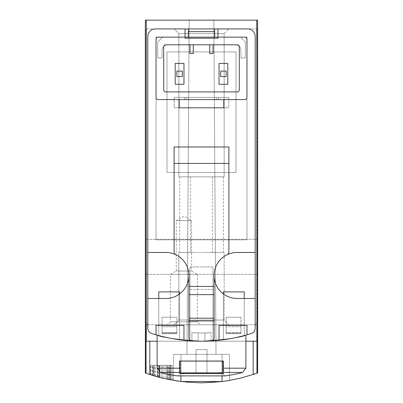 <?xml version="1.0" encoding="UTF-8"?>
<svg xmlns="http://www.w3.org/2000/svg" width="403" height="403" viewBox="0 0 403 403"><rect width="100%" height="100%" fill="white"/><g stroke="black" fill="none" stroke-linecap="round" stroke-linejoin="round"><path stroke-width="0.3" stroke-dasharray="2.02 1.51" d="M165.064 378.76A164.364 164.364 0 0 0 166.711 379.127A164.364 164.364 0 0 0 169.995 379.802A164.364 164.364 0 0 1 161.779 377.979A164.364 164.364 0 0 0 165.064 378.76A164.364 164.364 0 0 0 166.711 379.127L170.252 379.853L166.711 379.127A164.364 164.364 0 0 0 169.995 379.802A164.364 164.364 0 0 1 161.779 377.979A164.364 164.364 0 0 0 165.064 378.76L165.064 365.32L170.252 365.32L161.779 365.32L170.252 365.32L161.779 365.32L165.064 365.32L165.064 378.76M255.023 373.888L257.2 373.123C220.068 386.019 182.932 386.019 145.8 373.123L147.941 373.878M180.952 375.893L180.952 354.358L173.557 354.358L229.443 354.358L173.557 354.358L229.443 354.358L229.443 380.457L222.048 381.56L237.79 378.795L253.19 374.513L237.79 378.795L222.194 381.54M180.156 381.46L165.21 378.795L149.81 374.513L157.452 376.84L167.799 379.359L178.292 381.203L186.221 382.14M146.289 20.15L145.342 20.15L145.342 324.773L148.903 324.773L145.342 324.773L145.876 324.773L145.8 373.123L145.876 324.773L145.342 324.773L145.342 372.956L149.81 374.513L149.81 341.21L146.057 341.21L146.289 20.15L257.658 20.15L145.342 20.15L257.658 20.15L257.658 324.773L257.124 324.773L257.2 373.123L257.124 324.773L257.658 324.773L148.903 324.773L257.658 324.773L257.658 372.956L256.943 373.218L256.943 341.21L201.5 341.21A164.364 164.364 0 0 0 251.376 333.462A5.481 5.481 0 0 0 255.195 328.238L255.195 298.477L237.11 298.477L255.195 298.477L255.195 328.238L255.195 36.587A7.672 7.672 0 0 0 247.523 28.915L185.063 28.915L185.063 37.136L158.218 37.136A2.191 2.191 0 0 0 156.026 39.328L156.026 97.4A2.191 2.191 0 0 0 158.218 99.591L179.189 99.591L158.218 99.591A2.191 2.191 0 0 1 156.026 97.4L156.026 39.328A2.191 2.191 0 0 1 158.218 37.136L185.063 37.136L156.026 37.136L156.026 239.85L246.974 239.85L246.974 37.136L162.6 37.136L157.669 42.063L157.669 57.956L162.051 57.956L162.051 50.284L162.051 57.956L157.669 57.956L157.669 42.063L162.6 37.136L188.352 37.136L162.6 37.136L157.669 42.063L157.669 57.956L162.051 57.956L162.051 50.284A5.481 5.481 0 0 1 167.532 44.804L235.468 44.804L167.532 44.804A5.481 5.481 0 0 0 162.051 50.284A5.481 5.481 0 0 1 167.532 44.804L235.468 44.804A5.481 5.481 0 0 1 240.949 50.284L240.949 57.956L245.331 57.956L245.331 42.063L240.4 37.136L188.352 37.136L188.352 31.656L188.352 37.136L188.352 31.656L214.648 31.656L188.352 31.656L214.648 31.656L214.648 37.136L185.063 37.136L185.063 28.915L155.477 28.915A7.672 7.672 0 0 0 147.805 36.587L147.805 252.454L165.89 252.454A23.011 23.011 0 0 1 175.955 254.772A3.289 3.289 0 0 1 174.106 251.815A3.289 3.289 0 0 0 175.955 254.772A3.289 3.289 0 0 1 174.106 251.815L174.106 146.984L174.106 251.815L174.106 146.984L228.894 146.984L228.894 251.815A3.289 3.289 0 0 1 227.045 254.772A3.289 3.289 0 0 0 228.894 251.815A3.289 3.289 0 0 1 227.045 254.772A23.011 23.011 0 0 1 237.11 252.454L255.195 252.454L255.195 36.587A7.672 7.672 0 0 0 247.523 28.915L155.477 28.915A7.672 7.672 0 0 0 147.805 36.587L147.805 328.238A5.481 5.481 0 0 0 151.624 333.462A164.364 164.364 0 0 0 156.026 334.797L156.026 325.433L162.051 325.433L162.051 317.211L162.051 325.433L183.97 325.433L183.97 340.273A164.364 164.364 0 0 0 189.994 340.807L189.994 266.952L213.006 266.952L213.006 289.425L189.994 289.425L189.994 266.952L213.006 266.952L213.006 340.807A164.364 164.364 0 0 0 219.031 340.273L219.031 325.433L226.154 325.433L226.154 333.649L226.154 325.433L226.154 333.649L240.949 333.649L226.154 333.649L240.949 333.649L226.154 333.649L226.154 317.211L226.154 325.433L219.031 325.433L219.031 340.273A164.364 164.364 0 0 1 211.006 340.938A164.364 164.364 0 0 0 251.376 333.462A5.481 5.481 0 0 0 255.195 328.238L255.195 36.587A7.672 7.672 0 0 0 247.523 28.915L155.477 28.915A7.672 7.672 0 0 0 147.805 36.587L147.805 328.238A5.481 5.481 0 0 0 151.624 333.462A164.364 164.364 0 0 0 251.376 333.462A5.481 5.481 0 0 0 255.195 328.238L255.195 36.587A7.672 7.672 0 0 0 247.523 28.915L155.477 28.915A7.672 7.672 0 0 0 147.805 36.587L147.805 328.238A5.481 5.481 0 0 0 151.624 333.462A164.364 164.364 0 0 0 191.994 340.938A164.364 164.364 0 0 1 183.97 340.273A164.364 164.364 0 0 0 191.914 340.933L191.914 332.697A156.147 156.147 0 0 0 211.086 332.697L204.89 332.954L211.086 332.697A156.147 156.147 0 0 1 191.914 332.697L191.914 340.933L198.11 341.175L191.914 340.933A164.364 164.364 0 0 1 183.97 340.273L183.97 325.433L156.026 325.433L156.026 334.797A164.364 164.364 0 0 1 151.624 333.462A164.364 164.364 0 0 0 201.5 341.21L256.711 341.21L256.711 20.15M167.593 379.314L157.709 376.911C147.155 374.115 170.545 380.326 171.094 380.014A164.364 164.364 0 0 1 155.205 376.195A164.364 164.364 0 0 0 167.593 379.314L167.593 365.32L155.205 365.32L171.094 365.32L167.804 365.32L167.804 379.359L159.961 377.515L171.094 380.014A164.364 164.364 0 0 1 167.804 379.359M157.15 376.755L158.903 377.233A164.364 164.364 0 0 1 150.959 374.886A164.364 164.364 0 0 0 157.15 376.755L157.15 365.32L150.959 365.32L158.903 365.32L157.261 365.32L157.261 376.785L152.606 375.41L152.601 365.32L157.261 365.32M152.601 365.32L153.336 365.32L153.336 375.636L158.903 377.233A164.364 164.364 0 0 1 157.261 376.785M153.11 375.566A164.364 164.364 0 0 0 154.923 376.11L159.477 377.389A164.364 164.364 0 0 1 154.928 376.115A164.364 164.364 0 0 0 157.452 376.835L153.11 375.566L153.11 365.32L159.477 365.32L153.11 365.32M153.286 375.621A164.364 164.364 0 0 0 154.928 376.115A164.364 164.364 0 0 1 150.384 374.699A164.364 164.364 0 0 0 153.286 375.621L153.286 365.32L153.286 375.621M146.289 341.21L253.19 341.21L253.19 374.513L256.943 373.218M229.443 380.462L229.443 354.358L222.048 354.358L222.048 381.56C238.803 378.654 224.889 382.427 201.52 382.85C178.121 382.432 164.187 378.649 180.952 381.56L180.952 354.358L222.048 354.358L222.048 375.893M173.557 380.462L173.557 354.358L173.557 380.457L180.952 381.56L180.952 354.358L180.952 381.56M169.149 379.636L166.711 379.127L170.252 379.853L169.149 379.636L169.149 365.32L169.149 379.636M159.502 377.394A164.364 164.364 0 0 0 168.192 379.44L159.502 377.394L159.502 365.32L172.242 365.32L159.502 365.32M159.86 377.49A164.364 164.364 0 0 0 163.15 378.311A164.364 164.364 0 0 1 154.052 375.853A164.364 164.364 0 0 0 159.86 377.49L159.86 365.32L159.86 377.49M172.242 380.225A164.364 164.364 0 0 1 163.15 378.311L172.242 380.225L172.242 365.32L172.242 380.225M246.974 334.797A164.364 164.364 0 0 0 251.376 333.462A5.481 5.481 0 0 0 255.195 328.238L255.195 298.477L255.195 328.238A5.481 5.481 0 0 1 251.376 333.462A5.481 5.481 0 0 0 255.195 328.238A5.481 5.481 0 0 1 251.376 333.462A164.364 164.364 0 0 1 246.974 334.797A164.364 164.364 0 0 0 251.376 333.462A164.364 164.364 0 0 1 246.974 334.797L246.974 325.433L246.974 334.797L246.974 325.433L219.031 325.433L219.031 340.273A164.364 164.364 0 0 1 211.086 340.933L204.89 341.175L204.89 332.954A156.147 156.147 0 0 1 198.11 332.954L191.914 332.697L198.11 332.954A156.147 156.147 0 0 0 204.89 332.954L204.89 341.175L211.086 340.933A164.364 164.364 0 0 0 219.031 340.273M236.017 172.464L236.017 51.927L166.983 51.927L166.983 172.464L236.017 172.464L236.017 51.927L166.983 51.927L166.983 172.464L236.017 172.464L236.017 51.927L166.983 51.927L166.983 172.464L236.017 172.464L236.017 51.927L166.983 51.927L166.983 172.464L236.017 172.464M244.233 298.477L244.233 324.773L223.413 324.773L223.413 293.953L223.413 339.744A164.364 164.364 0 0 0 244.233 335.558L244.233 324.773L223.413 324.773L223.413 339.744A164.364 164.364 0 0 0 244.233 335.558L244.233 298.477M179.587 293.953L179.587 324.773L158.767 324.773L158.767 298.477L158.767 335.558A164.364 164.364 0 0 0 179.587 339.744L179.587 324.773L158.767 324.773L158.767 335.558A164.364 164.364 0 0 0 179.587 339.744L179.587 293.953M213.006 340.807A164.364 164.364 0 0 1 189.994 340.807L189.994 266.952L189.994 340.807L189.994 289.425L213.006 289.425L213.006 266.952L213.006 340.807M157.12 335.105C159.795 337.175 174.575 339.21 201.47 341.21C228.43 339.205 243.231 337.17 245.88 335.105C243.231 337.17 228.441 339.205 201.52 341.21C174.595 339.21 159.795 337.175 157.12 335.105C159.795 337.175 174.575 339.21 201.47 341.21C228.43 339.205 243.231 337.17 245.88 335.105C243.231 337.17 228.441 339.205 201.52 341.21C174.595 339.21 159.795 337.175 157.12 335.105L157.12 368.181L179.587 368.181L179.587 361.098L223.413 361.098L179.587 361.098L179.587 373.354L179.587 361.098L179.587 373.354L223.413 373.354L223.413 361.098L223.413 373.354L223.413 361.098L179.587 361.098L179.587 372.427L179.587 361.098L179.587 368.181L157.12 368.181L179.587 368.181M158.767 335.558A164.364 164.364 0 0 0 179.587 339.744L179.587 291.903L158.767 291.903L158.767 324.773L179.587 324.773L158.767 324.773L158.767 335.558A164.364 164.364 0 0 0 179.587 339.744L179.587 291.903L158.767 291.903L158.767 335.558M223.413 339.744A164.364 164.364 0 0 0 244.233 335.558L244.233 291.903L223.413 291.903L223.413 324.773L244.233 324.773L223.413 324.773L223.413 339.744A164.364 164.364 0 0 0 244.233 335.558L244.233 291.903L223.413 291.903L223.413 339.744M223.413 368.181L223.413 361.098L223.413 373.354L179.587 373.354L179.587 372.427L179.587 373.354L223.413 373.354L223.413 361.098L223.413 368.181L245.88 368.181L223.413 368.181L245.88 368.181L245.88 335.105M240.4 37.136L162.6 37.136L157.669 42.063L157.669 57.956L162.051 57.956L162.051 50.284A5.481 5.481 0 0 1 167.532 44.804L235.468 44.804A5.481 5.481 0 0 1 240.949 50.284L240.949 57.956L240.949 50.284L240.949 57.956L245.331 57.956L240.949 57.956L245.331 57.956L245.331 42.063L245.331 57.956L245.331 42.063L240.4 37.136M256.711 341.21L253.19 341.21M186.982 354.358L216.018 354.358L186.982 354.358L216.018 354.358L186.982 354.358L189.173 20.15L213.827 20.15L189.173 20.15L213.827 20.15L216.018 354.358L213.827 20.15L189.173 20.15L186.982 354.358M200.351 324.773L167.477 324.773L200.351 324.773L197.384 321.811L170.439 321.811L197.384 321.811L197.384 274.367L170.439 274.367L197.384 274.367L191.581 271.018L176.242 271.018L191.581 271.018L191.581 220.678L176.242 220.678L191.581 220.678L183.914 216.25L176.242 220.678L176.242 271.018L170.439 274.367L170.439 321.811L167.477 324.773M228.894 324.773L174.106 324.773L228.894 324.773L174.106 324.773L228.894 324.773L224.149 320.027L178.851 320.027L224.149 320.027L178.851 320.027L224.149 320.027L228.894 324.773M145.614 321.488A3.289 3.289 0 0 0 148.903 324.773A3.289 3.289 0 0 1 145.614 321.488L145.614 28.915L145.614 321.488M257.386 28.915L145.614 28.915L257.386 28.915L257.386 321.488L257.386 28.915M254.097 324.773A3.289 3.289 0 0 0 257.386 321.488A3.289 3.289 0 0 1 254.097 324.773M245.88 341.21L157.12 341.21M226.154 71.104L226.154 76.58L220.678 76.58L220.678 71.104L226.154 71.104L220.678 71.104L220.678 76.58L226.154 76.58L226.154 71.104L220.678 71.104L220.678 76.58L226.154 76.58L226.154 71.104M182.322 71.104L182.322 76.58L176.846 76.58L176.846 71.104L182.322 71.104L176.846 71.104L176.846 76.58L182.322 76.58L182.322 71.104L176.846 71.104L176.846 76.58L182.322 76.58L182.322 71.104M257.386 256.837L257.386 239.306L257.386 256.837M174.106 28.915L228.894 28.915L174.106 28.915L228.894 28.915L174.106 28.915L228.894 28.915L174.106 28.915L178.851 33.661L224.149 33.661L178.851 33.661L224.149 33.661L178.851 33.661L174.106 28.915L178.851 33.661L224.149 33.661L178.851 33.661L178.851 176.846L224.149 176.846L178.851 176.846L224.149 176.846L178.851 176.846L178.851 33.661L178.851 176.846L224.149 176.846L178.851 176.846M145.614 256.837L145.614 239.306L145.614 256.837M224.149 252.454L178.851 252.454L224.149 252.454L224.149 320.027L224.149 252.454L178.851 252.454L224.149 252.454M207.031 252.454L223.469 252.454L207.031 252.454M196.075 252.454L179.637 252.454L196.075 252.454M196.075 176.846L179.637 176.846L196.075 176.846M207.031 176.846L223.469 176.846L207.031 176.846M217.937 28.915L217.937 37.136L217.937 28.915L185.063 28.915L185.063 38.23L217.937 38.23L217.937 37.136L246.974 37.136L246.974 239.85L156.026 239.85L156.026 37.136L156.026 239.85L246.974 239.85L246.974 37.136L156.026 37.136L185.063 37.136L185.063 38.23L217.937 38.23L217.937 37.136L214.648 37.136L214.648 31.656L214.648 37.136L188.352 37.136L217.937 37.136L217.937 38.23L185.063 38.23L185.063 37.136L158.218 37.136A2.191 2.191 0 0 0 156.026 39.328L156.026 97.4A2.191 2.191 0 0 0 158.218 99.591L244.782 99.591A2.191 2.191 0 0 0 246.974 97.4L246.974 39.328A2.191 2.191 0 0 0 244.782 37.136L217.937 37.136L217.937 28.915L247.523 28.915L155.477 28.915A7.672 7.672 0 0 0 147.805 36.587L147.805 252.454L147.805 36.587A7.672 7.672 0 0 1 155.477 28.915L247.523 28.915A7.672 7.672 0 0 1 255.195 36.587A7.672 7.672 0 0 0 247.523 28.915A7.672 7.672 0 0 1 255.195 36.587L255.195 252.454L237.11 252.454A23.011 23.011 0 0 0 214.104 275.466A23.011 23.011 0 0 0 237.11 298.477A23.011 23.011 0 0 1 214.104 275.466A23.011 23.011 0 0 1 237.11 252.454L255.195 252.454L255.195 36.587M222.048 381.56L222.048 354.358L222.048 381.56M146.057 373.218L146.057 341.21L149.81 341.21M240.949 50.284A5.481 5.481 0 0 0 235.468 44.804A5.481 5.481 0 0 1 240.949 50.284M245.88 368.181L242.591 372.427L223.413 372.427L242.591 372.427A164.364 164.364 0 0 1 225.443 375.893L177.557 375.893A164.364 164.364 0 0 1 160.409 372.427L179.587 372.427L160.409 372.427L157.12 368.181M224.683 375.893L178.317 375.893L224.683 375.893L178.317 375.893L224.683 375.893L222.869 373.732L180.131 373.732L178.317 375.893L180.131 373.732L180.131 360.881L222.869 360.881L180.131 360.881L222.869 360.881L180.131 360.881L180.131 373.732L222.869 373.732L180.131 373.732L222.869 373.732L222.869 360.881L222.869 373.732L224.683 375.893M222.32 360.881L180.68 360.881L222.32 360.881L180.68 360.881L222.32 360.881L222.32 372.548L180.68 372.548L222.32 372.548L180.68 372.548L180.68 360.881L180.68 372.548L222.32 372.548L222.32 360.881M184.579 373.097L218.421 373.097L184.579 373.097L180.68 372.548L184.579 373.097L218.421 373.097L184.579 373.097M196.019 373.097L206.981 373.097L196.019 373.097L206.981 373.097L196.019 373.097L196.019 349.537L196.019 373.097L196.019 349.537L206.981 349.537L206.981 373.097L206.981 349.537L196.019 349.537L196.019 373.097M196.019 349.537L206.981 349.537L206.981 373.097L206.981 349.537L196.019 349.537M179.587 291.903L158.767 291.903M244.233 291.903L223.413 291.903M166.711 379.127L166.711 365.32L166.711 379.127M170.252 379.853L170.252 365.32L170.252 379.853M169.995 379.802L169.995 365.32L169.995 379.802M161.779 377.979L161.779 365.32L161.779 377.979M154.923 376.11L154.928 365.32M159.477 377.389L159.477 365.32L159.477 377.389M150.384 374.699L150.384 365.32L150.384 374.699M157.452 376.835L157.452 365.32M163.129 378.311L163.15 365.32M154.052 375.853L154.052 365.32L154.052 375.853M168.192 379.44L168.192 365.32M159.961 377.515L159.961 365.32L171.094 365.32L171.094 380.014L171.094 365.32L155.205 365.32L167.593 365.32M159.961 365.32L167.804 365.32M171.094 380.014L171.094 365.32M155.205 376.195L155.205 365.32M153.336 365.32L158.903 365.32L158.903 377.233L158.903 365.32L150.959 365.32L157.15 365.32M158.903 377.233L158.903 365.32M150.959 374.886L150.959 365.32M223.811 99.591L244.782 99.591L218.371 99.591L223.811 99.591L223.811 107.813L174.202 107.813L174.202 97.4L228.798 97.4L228.798 107.813L223.811 107.813L228.798 107.813L228.798 97.4L174.202 97.4L174.202 107.813L228.798 107.813L174.202 107.813L179.189 107.813L179.189 99.591L184.629 99.591L179.189 99.591M184.629 99.591L216.255 99.591L184.629 99.591L184.629 97.4L228.798 97.4L174.202 97.4L184.629 97.4L184.629 99.591M216.255 99.591L218.371 99.591L216.255 99.591L216.255 97.4L216.255 99.591M183.97 63.432L183.97 84.252L175.199 84.252L175.199 63.432L183.97 63.432L175.199 63.432L175.199 84.252L183.97 84.252L183.97 63.432L183.97 84.252L175.199 84.252L175.199 63.432L183.97 63.432M227.801 63.432L227.801 84.252L219.031 84.252L219.031 63.432L227.801 63.432L219.031 63.432L219.031 84.252L227.801 84.252L227.801 63.432L227.801 84.252L219.031 84.252L219.031 63.432L227.801 63.432M214.648 31.656L214.648 37.136L188.352 37.136L188.352 31.656M198.11 341.175A164.364 164.364 0 0 0 204.89 341.175A164.364 164.364 0 0 1 198.11 341.175L198.11 332.954L198.11 341.175M211.086 340.933L211.086 332.697L211.086 340.933M240.949 325.433L226.154 325.433L246.974 325.433L226.154 325.433L240.949 325.433L240.949 317.211L226.154 317.211L240.949 317.211L226.154 317.211L240.949 317.211L240.949 333.649L240.949 332.747L226.154 332.747L240.949 332.747L240.949 333.649L240.949 332.999L226.154 332.999L240.949 332.999L240.949 325.433M176.846 332.747L176.846 325.433L162.051 325.433L176.846 325.433L176.846 317.211L162.051 317.211L176.846 317.211L162.051 317.211L176.846 317.211L176.846 333.649L162.051 333.649L162.051 317.211L162.051 333.649L176.846 333.649L162.051 333.649L176.846 333.649L176.846 332.747L162.051 332.747L162.051 325.433L162.051 333.649L162.051 332.747L176.846 332.747M176.846 326.737L176.846 333.649L176.846 326.737L162.051 326.737L176.846 326.737M151.624 333.462A164.364 164.364 0 0 0 156.026 334.797A164.364 164.364 0 0 1 151.624 333.462A5.481 5.481 0 0 1 147.805 328.238A5.481 5.481 0 0 0 151.624 333.462A5.481 5.481 0 0 1 147.805 328.238L147.805 298.477L147.805 328.238L147.805 298.477L165.89 298.477A23.011 23.011 0 0 0 188.896 275.466A23.011 23.011 0 0 0 165.89 252.454L147.805 252.454L147.805 36.587A7.672 7.672 0 0 1 155.477 28.915M255.195 298.477L237.11 298.477A23.011 23.011 0 0 1 214.104 275.466L214.104 337.654A3.289 3.289 0 0 1 211.006 340.938A3.289 3.289 0 0 0 214.104 337.654A3.289 3.289 0 0 1 211.006 340.938A164.364 164.364 0 0 1 191.994 340.938A3.289 3.289 0 0 1 188.896 337.654A3.289 3.289 0 0 0 191.994 340.938A3.289 3.289 0 0 1 188.896 337.654L188.896 275.466A23.011 23.011 0 0 1 165.89 298.477A23.011 23.011 0 0 0 188.896 275.466A23.011 23.011 0 0 0 165.89 252.454L147.805 252.454M237.11 91.924A2.191 2.191 0 0 0 239.306 89.733L239.306 46.995A2.191 2.191 0 0 0 237.11 44.804L213.006 44.804L213.006 53.569L209.716 53.569L209.716 44.804L193.284 44.804L193.284 53.569L189.994 53.569L189.994 44.804L165.89 44.804A2.191 2.191 0 0 0 163.694 46.995L163.694 89.733A2.191 2.191 0 0 0 165.89 91.924L237.11 91.924L165.89 91.924A2.191 2.191 0 0 1 163.694 89.733L163.694 46.995A2.191 2.191 0 0 1 165.89 44.804L189.994 44.804L165.89 44.804A2.191 2.191 0 0 0 163.694 46.995L163.694 89.733A2.191 2.191 0 0 0 165.89 91.924L237.11 91.924A2.191 2.191 0 0 0 239.306 89.733L239.306 46.995L239.306 89.733A2.191 2.191 0 0 1 237.11 91.924M246.974 97.4A2.191 2.191 0 0 1 244.782 99.591A2.191 2.191 0 0 0 246.974 97.4L246.974 39.328L246.974 97.4M244.782 37.136A2.191 2.191 0 0 1 246.974 39.328A2.191 2.191 0 0 0 244.782 37.136M193.284 44.804L193.284 53.569L189.994 53.569L193.284 53.569L193.284 44.804L209.716 44.804L209.716 53.569L213.006 53.569L213.006 44.804L237.11 44.804L189.994 44.804L189.994 53.569L189.994 44.804M237.11 44.804A2.191 2.191 0 0 1 239.306 46.995A2.191 2.191 0 0 0 237.11 44.804M156.026 37.136L246.974 37.136L246.974 239.85L156.026 239.85L156.026 37.136M191.914 340.933L191.914 332.697L191.914 340.933M183.97 340.273L183.97 325.433L156.026 325.433L156.026 334.797M226.154 325.433L226.154 317.211L226.154 325.433M214.104 275.466A23.011 23.011 0 0 1 227.045 254.772M175.955 254.772A23.011 23.011 0 0 1 188.896 275.466M188.896 320.939L214.104 320.939M213.006 44.804L213.006 53.569L209.716 53.569L209.716 44.804M174.106 163.422L228.894 163.422M188.896 318.199L214.104 318.199M188.896 294.638L214.104 294.638M188.896 286.422L214.104 286.422M179.587 372.427L160.409 372.427M242.591 372.427L223.413 372.427M157.709 376.911L157.709 365.32M152.213 375.284L152.213 365.32M240.949 326.737L226.154 326.737L240.949 326.737M176.846 332.999L162.051 332.999L176.846 332.999M218.371 99.591L218.371 97.4L218.371 99.591M186.745 99.591L186.745 97.4L186.745 99.591M214.648 37.136L214.648 28.915M188.352 37.136L188.352 28.915M257.386 239.306L145.614 239.306L257.386 239.306M257.386 274.367L145.614 274.367L257.386 274.367M224.149 176.846L224.149 33.661L224.149 176.846L224.149 33.661L228.894 28.915M178.851 252.454L178.851 320.027L174.106 324.773L178.851 320.027L178.851 252.454M179.637 176.846L179.637 252.454M212.512 176.846L212.512 252.454M190.599 176.846L190.599 252.454M223.469 176.846L223.469 252.454M218.421 373.097L222.32 372.548L218.421 373.097M158.49 377.122L158.49 365.32"/><path stroke-width="0.6" d="M256.711 20.15L257.658 20.15L257.658 372.956L256.943 373.218L256.711 20.15L145.342 20.15L145.342 372.956L154.168 375.888L162.988 378.276L180.952 381.56L180.952 375.893M201.722 382.85L222.048 381.56L228.823 380.563L242.228 377.722L256.943 373.218M222.194 381.54L180.156 381.46M159.961 377.515L158.495 377.127M157.709 376.911L155.205 376.195M153.336 375.636L152.601 375.41M152.213 375.284L150.964 374.891M147.941 373.878L149.81 374.513L149.81 341.21M186.221 382.14L201.52 382.85M253.19 341.21L253.19 374.513L255.023 373.888M219.031 340.273A164.364 164.364 0 0 0 251.376 333.462A5.481 5.481 0 0 0 255.195 328.238L255.195 36.587A7.672 7.672 0 0 0 247.523 28.915L217.937 28.915L217.937 37.136L244.782 37.136A2.191 2.191 0 0 1 246.974 39.328L246.974 97.4A2.191 2.191 0 0 1 244.782 99.591L158.218 99.591A2.191 2.191 0 0 1 156.026 97.4L156.026 39.328A2.191 2.191 0 0 1 158.218 37.136L217.937 37.136L217.937 38.23L185.063 38.23L185.063 28.915L155.477 28.915A7.672 7.672 0 0 0 147.805 36.587L147.805 328.238A5.481 5.481 0 0 0 151.624 333.462A164.364 164.364 0 0 0 219.031 340.273L219.031 325.433L246.974 325.433L246.974 334.797M244.233 291.903L244.233 298.477L244.233 291.903L223.413 291.903L223.413 293.953L223.413 291.903M179.587 291.903L179.587 293.953L179.587 291.903L158.767 291.903L158.767 298.477L158.767 291.903M179.587 368.181L179.587 361.098L223.413 361.098L223.413 373.354L179.587 373.354L179.587 368.181L157.12 368.181L157.12 335.105M222.048 381.56L222.048 375.893M157.12 341.21L146.057 341.21L146.057 373.218M146.289 341.21L146.289 20.15M256.711 341.21L245.88 341.21M214.648 37.136L214.648 31.656L188.352 31.656L188.352 37.136M220.678 76.58L226.154 76.58L226.154 71.104L220.678 71.104L220.678 76.58M176.846 76.58L182.322 76.58L182.322 71.104L176.846 71.104L176.846 76.58M157.12 368.181L160.409 372.427A164.364 164.364 0 0 0 177.557 375.893L225.443 375.893A164.364 164.364 0 0 0 242.591 372.427L245.88 368.181L245.88 335.105M223.811 99.591L223.811 107.813L179.189 107.813L179.189 99.591M188.352 31.656L188.352 28.915L155.477 28.915M147.805 252.454L165.89 252.454A23.011 23.011 0 0 1 175.955 254.772A3.289 3.289 0 0 1 174.106 251.815L174.106 146.984L228.894 146.984L228.894 163.422L174.106 163.422M255.195 36.587L255.195 252.454L237.11 252.454A23.011 23.011 0 0 0 227.045 254.772A3.289 3.289 0 0 0 228.894 251.815L228.894 163.422M165.89 44.804L237.11 44.804A2.191 2.191 0 0 1 239.306 46.995L239.306 89.733A2.191 2.191 0 0 1 237.11 91.924L165.89 91.924A2.191 2.191 0 0 1 163.694 89.733L163.694 46.995A2.191 2.191 0 0 1 165.89 44.804M188.352 28.915L217.937 28.915M151.624 333.462A5.481 5.481 0 0 1 147.805 328.238L147.805 298.477L165.89 298.477A23.011 23.011 0 0 0 188.896 275.466L188.896 337.654A3.289 3.289 0 0 0 191.994 340.938A164.364 164.364 0 0 0 211.006 340.938A3.289 3.289 0 0 0 214.104 337.654L214.104 275.466A23.011 23.011 0 0 0 237.11 298.477L255.195 298.477M156.026 334.797L156.026 325.433L183.97 325.433L183.97 340.273M188.896 275.466A23.011 23.011 0 0 0 175.955 254.772M227.045 254.772A23.011 23.011 0 0 0 214.104 275.466M214.104 320.939L188.896 320.939M209.716 44.804L209.716 53.569L213.006 53.569L213.006 44.804M189.994 44.804L189.994 53.569L193.284 53.569L193.284 44.804M219.031 84.252L227.801 84.252L227.801 63.432L219.031 63.432L219.031 84.252M175.199 84.252L183.97 84.252L183.97 63.432L175.199 63.432L175.199 84.252M214.104 318.199L188.896 318.199M214.104 294.638L188.896 294.638M214.104 286.422L188.896 286.422M223.413 368.181L245.88 368.181M160.409 372.427L179.587 372.427M223.413 372.427L242.591 372.427M214.648 31.656L214.648 28.915"/></g></svg>
